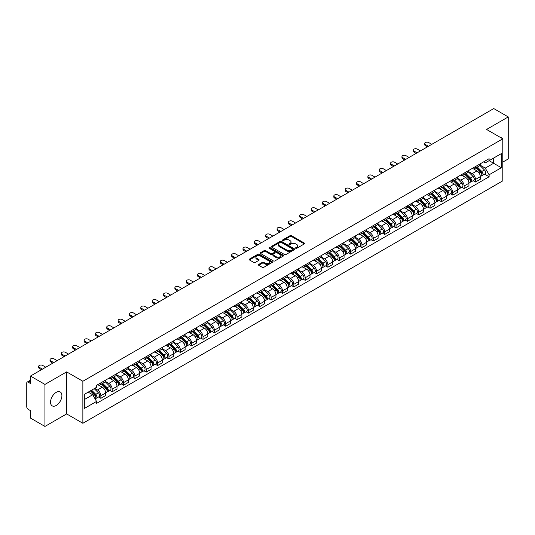 <?xml version="1.0" encoding="UTF-8"?>
<svg xmlns="http://www.w3.org/2000/svg" width="535" height="535" viewBox="0 0 535 535"><rect width="100%" height="100%" fill="white"/><g stroke="black" fill="none" stroke-linecap="round" stroke-linejoin="round"><path stroke-width="0.8" d="M295.761 248.287A0.709 0.408 0 0 0 296.758 248.287L304.348 243.906A1.01 0.582 0 0 0 304.642 243.492A1.01 0.582 0 0 0 304.348 243.084L291.488 235.661A1.01 0.582 0 0 0 290.064 235.661L282.473 240.041A0.709 0.408 0 0 0 283.47 240.616L284.453 240.048A3.23 1.866 0 0 1 289.027 240.048L290.097 240.67A3.23 1.866 0 0 1 291.047 241.987A3.23 1.866 0 0 1 290.097 243.311L289.114 243.873A0.709 0.408 0 0 0 290.117 244.455L291.1 243.886A3.23 1.866 0 0 1 295.668 243.886L296.738 244.502A3.23 1.866 0 0 1 297.687 245.826A3.23 1.866 0 0 1 296.738 247.143L295.761 247.712A0.709 0.408 0 0 0 295.761 248.287L295.761 247.712M56.222 405.463A8.025 4.634 120 0 0 61.471 398.394A8.025 4.634 120 0 0 60.241 391.961A8.025 4.634 120 0 0 56.222 392.356A8.025 4.634 120 0 0 50.979 399.431A8.025 4.634 120 0 0 52.209 405.864A8.025 4.634 120 0 0 56.222 405.463M501.837 138.271A8.025 4.634 120 0 0 500.981 137.495A8.025 4.634 120 0 0 499.891 137.141M258.699 264.444A1.01 0.582 0 0 0 258.405 264.858A1.01 0.582 0 0 0 258.699 265.273L262.31 267.353A1.01 0.582 0 0 0 263.735 267.353L272.168 262.484A1.01 0.582 0 0 0 272.462 262.076A1.01 0.582 0 0 0 272.168 261.662L259.308 254.239A1.01 0.582 0 0 0 257.877 254.239L249.45 259.107A1.01 0.582 0 0 0 249.156 259.515A1.01 0.582 0 0 0 249.45 259.93L253.804 262.444A1.01 0.582 0 0 0 255.235 262.444L258.846 260.364A1.01 0.582 0 0 0 259.141 259.95A1.01 0.582 0 0 0 258.846 259.535L256.68 258.291A2.702 1.558 0 0 1 255.89 257.188A2.702 1.558 0 0 1 257.562 255.743A2.702 1.558 0 0 1 260.505 256.084L268.971 260.973A2.702 1.558 0 0 1 269.76 262.076A2.702 1.558 0 0 1 268.095 263.514A2.702 1.558 0 0 1 265.146 263.18L263.735 262.364A1.01 0.582 0 0 0 262.31 262.364L258.699 264.444L258.699 265.273M82.865 381.261L66.634 371.892L44.947 384.418L30.462 376.052L493.765 108.565L508.25 116.931L486.562 129.45L502.793 138.819L82.865 381.261L82.865 423.285L502.793 180.837L502.793 138.819M284.526 254.526A1.01 0.582 0 0 0 285.951 254.526L294.384 249.658A1.01 0.582 0 0 0 294.678 249.25A1.01 0.582 0 0 0 294.384 248.835L281.524 241.412A1.01 0.582 0 0 0 280.093 241.412L271.666 246.281A1.01 0.582 0 0 0 271.372 246.688A1.01 0.582 0 0 0 271.666 247.103L284.526 254.526M269.486 248.441A0.709 0.408 0 0 1 270.202 248.541L270.202 247.698L283.276 255.248A1.01 0.582 0 0 1 283.57 255.663A1.01 0.582 0 0 1 283.276 256.071L274.843 260.94A1.01 0.582 0 0 1 273.418 260.94L260.558 253.516L260.558 252.694A1.01 0.582 0 0 0 260.264 253.102A1.01 0.582 0 0 0 260.558 253.516M260.558 252.694L264.163 250.607A1.01 0.582 0 0 1 265.594 250.607L270.81 253.617A1.01 0.582 0 0 0 272.235 253.617L274.629 252.239A1.01 0.582 0 0 0 274.93 251.824A1.01 0.582 0 0 0 274.629 251.41L269.199 248.28A0.709 0.408 0 0 1 270.202 247.698M44.947 384.418L44.947 426.435L30.462 418.069L30.462 410.633L28.208 409.335A2.06 1.19 -120 0 1 26.75 406.814L26.75 383.027A2.06 1.19 -120 0 1 27.178 382.084L30.462 380.191M502.793 162.098L508.25 158.948L508.25 116.931M44.947 426.435L66.634 413.909L82.865 423.285M30.462 376.052L30.462 383.488L28.208 382.191A2.06 1.19 -120 0 0 27.178 382.084M475.501 166.552A4.735 2.735 60 0 1 474.518 168.679L479.32 165.904A4.735 2.735 -120 0 0 480.303 163.777M468.68 171.648L472.151 173.654A4.735 2.735 60 0 1 475.501 179.452L480.303 176.677A4.735 2.735 -120 0 0 476.952 170.879L473.515 168.893M480.303 176.677L480.303 179.238L475.501 182.014L473.194 180.683M474.518 168.679A4.735 2.735 60 0 1 472.191 168.465M475.501 179.452L475.501 182.014M464.146 173.106A4.735 2.735 60 0 1 463.163 175.233L467.971 172.457A4.735 2.735 -120 0 0 468.948 170.331M461.845 187.237L464.146 188.567L468.948 185.799L468.948 183.231A4.735 2.735 -120 0 0 465.604 177.433L462.166 175.447M463.163 175.233A4.735 2.735 60 0 1 460.836 175.019M457.331 178.202L460.795 180.208A4.735 2.735 60 0 1 464.146 186.006L464.146 188.567M452.791 179.66A4.735 2.735 60 0 1 451.814 181.786L456.616 179.011A4.735 2.735 -120 0 0 457.599 176.891M450.49 193.797L452.791 195.121L457.599 192.353L457.599 189.785A4.735 2.735 -120 0 0 454.248 183.986L450.811 182.007M451.814 181.786A4.735 2.735 60 0 1 449.48 181.572M445.976 184.762L449.447 186.762A4.735 2.735 60 0 1 452.791 192.56L452.791 195.121M441.442 186.213A4.735 2.735 60 0 1 440.459 188.34L445.26 185.571A4.735 2.735 -120 0 0 446.243 183.445M439.135 200.351L441.442 201.682L446.243 198.906L446.243 196.345A4.735 2.735 -120 0 0 442.893 190.547L439.456 188.561M440.459 188.34A4.735 2.735 60 0 1 438.132 188.126M434.621 191.316L438.091 193.316A4.735 2.735 60 0 1 441.442 199.114L441.442 201.682M430.087 192.774A4.735 2.735 60 0 1 429.103 194.894L433.912 192.125A4.735 2.735 -120 0 0 434.888 189.999M427.786 206.905L430.087 208.235L434.888 205.46L434.888 202.899A4.735 2.735 -120 0 0 431.544 197.101L428.107 195.114M429.103 194.894A4.735 2.735 60 0 1 426.776 194.68M423.272 197.87L426.736 199.869A4.735 2.735 60 0 1 430.087 205.667L430.087 208.235M418.731 199.328A4.735 2.735 60 0 1 417.755 201.454L422.556 198.679A4.735 2.735 -120 0 0 423.533 196.552M416.431 213.458L418.731 214.789L423.539 212.014L423.539 209.452A4.735 2.735 -120 0 0 420.189 203.654L416.752 201.668M417.755 201.454A4.735 2.735 60 0 1 415.421 201.24M411.917 204.423L415.387 206.43A4.735 2.735 60 0 1 418.731 212.228L418.731 214.789M407.382 205.881A4.735 2.735 60 0 1 406.399 208.008L411.201 205.233A4.735 2.735 -120 0 0 412.184 203.106M405.075 220.012L407.382 221.343L412.184 218.568L412.184 216.006A4.735 2.735 -120 0 0 408.834 210.208L405.396 208.222M406.399 208.008A4.735 2.735 60 0 1 404.065 207.794M400.561 210.977L404.032 212.983A4.735 2.735 60 0 1 407.382 218.782L407.382 221.343M396.027 212.435A4.735 2.735 60 0 1 395.044 214.562L399.846 211.786A4.735 2.735 -120 0 0 400.829 209.66M393.72 226.566L396.027 227.897L400.829 225.128L400.829 222.56A4.735 2.735 -120 0 0 397.485 216.762L394.041 214.776M395.044 214.562A4.735 2.735 60 0 1 392.717 214.348M389.206 217.531L392.677 219.537A4.735 2.735 60 0 1 396.027 225.335L396.027 227.897M384.672 218.989A4.735 2.735 60 0 1 383.695 221.115L388.497 218.34A4.735 2.735 -120 0 0 389.473 216.22M382.371 233.126L384.672 234.45L389.473 231.682L389.473 229.114A4.735 2.735 -120 0 0 386.13 223.316L382.692 221.336M383.695 221.115A4.735 2.735 60 0 1 381.361 220.901M377.857 224.091L381.328 226.091A4.735 2.735 60 0 1 384.672 231.889L384.672 234.45M373.316 225.543A4.735 2.735 60 0 1 372.34 227.669L377.142 224.894A4.735 2.735 -120 0 0 378.125 222.774M371.016 239.68L373.316 241.011L378.125 238.236L378.125 235.674A4.735 2.735 -120 0 0 374.774 229.876L371.337 227.89M372.34 227.669A4.735 2.735 60 0 1 370.006 227.455M366.502 230.645L369.973 232.645A4.735 2.735 60 0 1 373.316 238.443L373.316 241.011M361.968 232.103A4.735 2.735 60 0 1 360.985 234.223L365.786 231.454A4.735 2.735 -120 0 0 366.769 229.328M359.66 246.234L361.968 247.565L366.769 244.789L366.769 242.228A4.735 2.735 -120 0 0 363.419 236.43L359.981 234.444M360.985 234.223A4.735 2.735 60 0 1 358.657 234.009M355.146 237.199L358.617 239.198A4.735 2.735 60 0 1 361.968 244.997L361.968 247.565M350.612 238.657A4.735 2.735 60 0 1 349.629 240.777L354.438 238.008A4.735 2.735 -120 0 0 355.414 235.881M348.312 252.787L350.612 254.118L355.414 251.343L355.414 248.782A4.735 2.735 -120 0 0 352.07 242.984L348.633 240.997M349.629 240.777A4.735 2.735 60 0 1 347.302 240.569M343.798 243.753L347.262 245.759A4.735 2.735 60 0 1 350.612 251.557L350.612 254.118M339.257 245.211A4.735 2.735 60 0 1 338.28 247.337L343.082 244.562A4.735 2.735 -120 0 0 344.065 242.435M336.956 259.341L339.257 260.672L344.065 257.897L344.065 255.335A4.735 2.735 -120 0 0 340.715 249.537L337.277 247.551M338.28 247.337A4.735 2.735 60 0 1 335.947 247.123M332.442 250.306L335.913 252.313A4.735 2.735 60 0 1 339.257 258.111L339.257 260.672M327.908 251.764A4.735 2.735 60 0 1 326.925 253.891L331.727 251.116A4.735 2.735 -120 0 0 332.71 248.989M325.601 265.895L327.908 267.226L332.71 264.45L332.71 261.889A4.735 2.735 -120 0 0 329.359 256.091L325.922 254.105M326.925 253.891A4.735 2.735 60 0 1 324.598 253.677M321.087 256.86L324.558 258.866A4.735 2.735 60 0 1 327.908 264.664L327.908 267.226M316.553 258.318A4.735 2.735 60 0 1 315.57 260.445L320.378 257.669A4.735 2.735 -120 0 0 321.354 255.543M314.252 272.455L316.553 273.78L321.354 271.011L321.354 268.443A4.735 2.735 -120 0 0 318.011 262.645L314.567 260.659M315.57 260.445A4.735 2.735 60 0 1 313.242 260.231M309.738 263.414L313.202 265.42A4.735 2.735 60 0 1 316.553 271.218L316.553 273.78M305.197 264.872A4.735 2.735 60 0 1 304.221 266.998L309.023 264.223A4.735 2.735 -120 0 0 309.999 262.103M302.897 279.009L305.197 280.333L310.006 277.565L310.006 275.003A4.735 2.735 -120 0 0 306.655 269.199L303.218 267.219M304.221 266.998A4.735 2.735 60 0 1 301.887 266.784M298.383 269.974L301.854 271.974A4.735 2.735 60 0 1 305.197 277.772L305.197 280.333M293.849 271.426A4.735 2.735 60 0 1 292.866 273.552L297.667 270.784A4.735 2.735 -120 0 0 298.65 268.657M291.542 285.563L293.849 286.894L298.65 284.118L298.65 281.557A4.735 2.735 -120 0 0 295.3 275.759L291.863 273.773M292.866 273.552A4.735 2.735 60 0 1 290.532 273.338M287.027 276.528L290.498 278.528A4.735 2.735 60 0 1 293.849 284.326L293.849 286.894M282.493 277.986A4.735 2.735 60 0 1 281.51 280.106L286.312 277.337A4.735 2.735 -120 0 0 287.295 275.211M280.186 292.117L282.493 293.447L287.295 290.672L287.295 288.111A4.735 2.735 -120 0 0 283.945 282.313L280.507 280.327M281.51 280.106A4.735 2.735 60 0 1 279.183 279.892M275.672 283.082L279.143 285.081A4.735 2.735 60 0 1 282.493 290.886L282.493 293.447M271.138 284.54A4.735 2.735 60 0 1 270.162 286.666L274.963 283.891A4.735 2.735 -120 0 0 275.94 281.764M268.837 298.67L271.138 300.001L275.94 297.226L275.94 294.665A4.735 2.735 -120 0 0 272.596 288.867L269.159 286.88M270.162 286.666A4.735 2.735 60 0 1 267.828 286.452M264.323 289.636L267.794 291.642A4.735 2.735 60 0 1 271.138 297.44L271.138 300.001M259.783 291.093A4.735 2.735 60 0 1 258.806 293.22L263.608 290.445A4.735 2.735 -120 0 0 264.591 288.318M257.482 305.224L259.783 306.555L264.591 303.78L264.591 301.218A4.735 2.735 -120 0 0 261.24 295.42L257.803 293.434M258.806 293.22A4.735 2.735 60 0 1 256.472 293.006M252.968 296.189L256.439 298.196A4.735 2.735 60 0 1 259.783 303.994L259.783 306.555M248.434 297.647A4.735 2.735 60 0 1 247.451 299.774L252.252 296.999A4.735 2.735 -120 0 0 253.236 294.872M246.127 311.778L248.434 313.109L253.236 310.34L253.236 307.772A4.735 2.735 -120 0 0 249.885 301.974L246.448 299.988M247.451 299.774A4.735 2.735 60 0 1 245.124 299.56M241.613 302.743L245.083 304.749A4.735 2.735 60 0 1 248.434 310.547L248.434 313.109M237.079 304.201A4.735 2.735 60 0 1 236.095 306.328L240.904 303.552A4.735 2.735 -120 0 0 241.88 301.432M234.778 318.338L237.079 319.662L241.88 316.894L241.88 314.333A4.735 2.735 -120 0 0 238.536 308.528L235.099 306.548M236.095 306.328A4.735 2.735 60 0 1 233.768 306.114M230.264 309.304L233.728 311.303A4.735 2.735 60 0 1 237.079 317.101L237.079 319.662M225.723 310.755A4.735 2.735 60 0 1 224.747 312.881L229.548 310.113A4.735 2.735 -120 0 0 230.531 307.986M223.423 324.892L225.723 326.223L230.531 323.448L230.531 320.886A4.735 2.735 -120 0 0 227.181 315.088L223.744 313.102M224.747 312.881A4.735 2.735 60 0 1 222.413 312.667M218.909 315.857L222.379 317.857A4.735 2.735 60 0 1 225.723 323.655L225.723 326.223M214.374 317.315A4.735 2.735 60 0 1 213.391 319.435L218.193 316.666A4.735 2.735 -120 0 0 219.176 314.54M212.067 331.446L214.374 332.777L219.176 330.001L219.176 327.44A4.735 2.735 -120 0 0 215.826 321.642L212.388 319.656M213.391 319.435A4.735 2.735 60 0 1 211.058 319.221M207.553 322.411L211.024 324.411A4.735 2.735 60 0 1 214.374 330.215L214.374 332.777M203.019 323.869A4.735 2.735 60 0 1 202.036 325.996L206.844 323.22A4.735 2.735 -120 0 0 207.821 321.094M200.719 338L203.019 339.33L207.821 336.555L207.821 333.994A4.735 2.735 -120 0 0 204.477 328.196L201.033 326.21M202.036 325.996A4.735 2.735 60 0 1 199.709 325.782M196.205 328.965L199.669 330.971A4.735 2.735 60 0 1 203.019 336.769L203.019 339.33M191.664 330.423A4.735 2.735 60 0 1 190.687 332.549L195.489 329.774A4.735 2.735 -120 0 0 196.465 327.647M189.363 344.553L191.664 345.884L196.465 343.109L196.465 340.548A4.735 2.735 -120 0 0 193.122 334.749L189.684 332.763M190.687 332.549A4.735 2.735 60 0 1 188.353 332.335M184.849 335.519L188.32 337.525A4.735 2.735 60 0 1 191.664 343.323L191.664 345.884M180.308 336.976A4.735 2.735 60 0 1 179.332 339.103L184.134 336.328A4.735 2.735 -120 0 0 185.117 334.201M178.008 351.107L180.315 352.438L185.117 349.669L185.117 347.101A4.735 2.735 -120 0 0 181.766 341.303L178.329 339.317M179.332 339.103A4.735 2.735 60 0 1 176.998 338.889M173.494 342.072L176.965 344.079A4.735 2.735 60 0 1 180.315 349.877L180.315 352.438M168.96 343.53A4.735 2.735 60 0 1 167.977 345.657L172.778 342.882A4.735 2.735 -120 0 0 173.761 340.762M166.652 357.668L168.96 358.992L173.761 356.223L173.761 353.655A4.735 2.735 -120 0 0 170.411 347.857L166.974 345.877M167.977 345.657A4.735 2.735 60 0 1 165.649 345.443M162.138 348.633L165.609 350.632A4.735 2.735 60 0 1 168.96 356.43L168.96 358.992M157.604 350.084A4.735 2.735 60 0 1 156.621 352.211L161.43 349.435A4.735 2.735 -120 0 0 162.406 347.315M155.304 364.221L157.604 365.552L162.406 362.777L162.406 360.215A4.735 2.735 -120 0 0 159.062 354.417L155.625 352.431M156.621 352.211A4.735 2.735 60 0 1 154.294 351.997M150.79 355.186L154.261 357.186A4.735 2.735 60 0 1 157.604 362.984L157.604 365.552M146.249 356.644A4.735 2.735 60 0 1 145.273 358.764L150.074 355.996A4.735 2.735 -120 0 0 151.057 353.869M143.948 370.775L146.249 372.106L151.057 369.331L151.057 366.769A4.735 2.735 -120 0 0 147.707 360.971L144.269 358.985M145.273 358.764A4.735 2.735 60 0 1 142.939 358.55M139.434 361.74L142.905 363.74A4.735 2.735 60 0 1 146.249 369.538L146.249 372.106M134.9 363.198A4.735 2.735 60 0 1 133.917 365.318L138.719 362.549A4.735 2.735 -120 0 0 139.702 360.423M132.593 377.329L134.9 378.66L139.702 375.884L139.702 373.323A4.735 2.735 -120 0 0 136.351 367.525L132.914 365.539M133.917 365.318A4.735 2.735 60 0 1 131.59 365.111M128.079 368.294L131.55 370.3A4.735 2.735 60 0 1 134.9 376.098L134.9 378.66M123.545 369.752A4.735 2.735 60 0 1 122.562 371.879L127.37 369.103A4.735 2.735 -120 0 0 128.346 366.977M121.244 383.883L123.545 385.213L128.346 382.438L128.346 379.877A4.735 2.735 -120 0 0 125.003 374.079L121.565 372.092M122.562 371.879A4.735 2.735 60 0 1 120.235 371.664M116.73 374.848L120.194 376.854A4.735 2.735 60 0 1 123.545 382.652L123.545 385.213M112.189 376.306A4.735 2.735 60 0 1 111.213 378.432L116.015 375.657A4.735 2.735 -120 0 0 116.998 373.53M109.889 390.436L112.189 391.767L116.998 388.998L116.998 386.43A4.735 2.735 -120 0 0 113.647 380.632L110.21 378.646M111.213 378.432A4.735 2.735 60 0 1 108.879 378.218M105.375 381.401L108.846 383.408A4.735 2.735 60 0 1 112.189 389.206L112.189 391.767M100.841 382.859A4.735 2.735 60 0 1 99.858 384.986L104.659 382.211A4.735 2.735 -120 0 0 105.642 380.084M98.534 396.997L100.841 398.321L105.642 395.552L105.642 392.984A4.735 2.735 -120 0 0 102.292 387.186L98.855 385.207M99.858 384.986A4.735 2.735 60 0 1 97.524 384.772M94.722 388.363L97.49 389.962A4.735 2.735 60 0 1 100.841 395.76L100.841 398.321M483.54 161.911L485.252 162.894L501.335 153.612L493.624 158.066L493.624 163.275L485.252 168.104L480.035 165.094M84.316 399.585L92.689 394.75L96.547 401.431L84.316 408.493L84.316 394.375L96.547 387.313L96.547 385.34L489.11 158.694L489.11 160.667L501.335 167.729L489.11 174.785L485.252 168.104M501.335 153.612L501.335 167.729M96.547 401.431L96.547 403.41L489.11 176.764L489.11 174.785M66.634 371.892L66.634 413.909M92.689 394.75L88.175 392.148M484.549 174.129L489.11 176.764M296.042 248.387L296.738 247.986A3.23 1.866 0 0 0 297.687 246.662L297.687 245.826M291.047 241.987L291.047 242.83A3.23 1.866 0 0 1 290.097 244.147L289.395 244.555M304.335 243.913L291.488 236.497A1.01 0.582 0 0 0 290.064 236.497L282.754 240.717M294.37 249.664L281.524 242.255A1.01 0.582 0 0 0 280.093 242.255L271.68 247.11L271.666 246.281M292.598 249.537A0.709 0.408 0 0 0 292.598 248.956L281.31 242.442A0.709 0.408 0 0 0 280.313 242.442L279.277 243.037A3.23 1.866 0 0 0 278.327 244.361A3.23 1.866 0 0 0 279.277 245.679L286.987 250.133A3.23 1.866 0 0 0 291.562 250.133L292.598 249.537L292.598 250.373A0.709 0.408 0 0 0 292.805 250.086L292.805 249.25M278.327 244.361L278.327 245.204A3.23 1.866 0 0 0 279.277 246.521L279.277 245.679M292.598 250.373L291.562 250.975A3.23 1.866 0 0 1 286.987 250.975L279.277 246.521M260.572 253.523L264.163 251.45L264.163 250.607M274.93 251.824L274.93 252.667A1.01 0.582 0 0 1 274.629 253.075L272.235 254.459A1.01 0.582 0 0 1 270.81 254.459L265.594 251.45A1.01 0.582 0 0 0 264.163 251.45M270.202 248.541L283.262 256.084M276.221 256.746A2.702 1.558 0 0 0 279.163 257.081A2.702 1.558 0 0 0 280.835 255.643A2.702 1.558 0 0 0 280.039 254.54L277.063 252.814A1.01 0.582 0 0 0 275.632 252.814L273.238 254.199A1.01 0.582 0 0 0 272.944 254.607A1.01 0.582 0 0 0 273.238 255.021L276.221 256.746L276.221 257.582A2.702 1.558 0 0 0 279.163 257.923A2.702 1.558 0 0 0 280.835 256.479L280.835 255.643M272.944 254.607L272.944 255.449A1.01 0.582 0 0 0 273.238 255.864L273.238 255.021M276.221 257.582L273.238 255.864M269.76 262.076L269.76 262.912A2.702 1.558 0 0 1 268.095 264.357A2.702 1.558 0 0 1 265.146 264.016L263.735 263.207A1.01 0.582 0 0 0 262.31 263.207L258.713 265.28M255.89 257.188L255.89 258.03A2.702 1.558 0 0 0 256.68 259.127L256.68 258.291M258.846 259.535L258.846 260.364L256.68 259.127M272.154 262.498L259.308 255.081A1.01 0.582 0 0 0 257.877 255.081L249.464 259.936M476.11 167.756L480.584 172.17A2.575 1.485 60 0 1 481.259 176.028L480.303 176.583M477.006 168.639L478.899 169.735M431.798 144.343L428.702 142.557A2.367 1.364 -0 0 0 426.121 142.263A2.367 1.364 -0 0 0 424.663 143.527A2.367 1.364 -0 0 0 425.358 144.49L428.448 146.276M476.605 167.468L481.507 172.303A1.237 0.716 60 0 1 481.828 174.156A1.237 0.716 60 0 1 481.721 174.203M477.347 167.04L481.821 171.454A2.575 1.485 60 0 1 482.496 175.313A2.575 1.485 60 0 1 481.721 175.4M479.848 165.415L484.442 169.943A2.575 1.485 60 0 1 485.118 173.801L482.496 175.313M427.505 146.824L425.358 145.587A2.367 1.364 180 0 1 424.663 144.617L424.663 143.527M464.755 174.31L469.228 178.723A2.575 1.485 60 0 1 469.911 182.582L468.948 183.137M465.651 175.192L467.543 176.289M420.443 150.897L417.347 149.111A2.367 1.364 -0 0 0 414.772 148.817A2.367 1.364 -0 0 0 413.308 150.081A2.367 1.364 -0 0 0 414.003 151.044L417.093 152.829M465.256 174.029L470.151 178.857A1.237 0.716 60 0 1 470.479 180.71A1.237 0.716 60 0 1 470.365 180.756M465.992 173.601L470.466 178.008A2.575 1.485 60 0 1 471.148 181.867A2.575 1.485 60 0 1 470.372 181.953M468.499 171.969L473.087 176.496A2.575 1.485 60 0 1 473.769 180.355L471.148 181.867M416.15 153.378L414.003 152.141A2.367 1.364 180 0 1 413.308 151.171L413.308 150.081M453.406 180.87L457.88 185.277A2.575 1.485 60 0 1 458.555 189.136L457.592 189.691M454.295 181.746L456.194 182.843M409.088 157.457L405.998 155.672A2.367 1.364 -0 0 0 403.417 155.371A2.367 1.364 -0 0 0 401.959 156.635A2.367 1.364 -0 0 0 402.648 157.604L405.744 159.39M453.901 180.583L458.796 185.411A1.237 0.716 60 0 1 459.124 187.263A1.237 0.716 60 0 1 459.01 187.31M454.643 180.155L459.117 184.568A2.575 1.485 60 0 1 459.792 188.42A2.575 1.485 60 0 1 459.017 188.507M457.144 178.523L461.732 183.05A2.575 1.485 60 0 1 462.414 186.909L459.792 188.42M404.794 159.932L402.648 158.694A2.367 1.364 180 0 1 401.959 157.725L401.959 156.635M442.05 187.424L446.524 191.838A2.575 1.485 60 0 1 447.2 195.69L446.243 196.245M442.94 188.3L444.839 189.397M397.739 164.011L394.643 162.225A2.367 1.364 -0 0 0 392.061 161.924A2.367 1.364 -0 0 0 390.603 163.188A2.367 1.364 -0 0 0 391.292 164.158L394.389 165.944M442.545 187.136L447.447 191.965A1.237 0.716 60 0 1 447.768 193.817A1.237 0.716 60 0 1 447.655 193.864M443.288 186.708L447.762 191.122A2.575 1.485 60 0 1 448.437 194.981A2.575 1.485 60 0 1 447.661 195.061M445.789 185.083L450.383 189.611A2.575 1.485 60 0 1 451.058 193.463L448.437 194.981M393.439 166.485L391.292 165.248A2.367 1.364 180 0 1 390.603 164.285L390.603 163.188M430.695 193.978L435.169 198.391A2.575 1.485 60 0 1 435.851 202.25L434.888 202.798M431.591 194.86L433.484 195.95M386.384 170.565L383.287 168.779A2.367 1.364 -0 0 0 380.713 168.485A2.367 1.364 -0 0 0 379.248 169.742A2.367 1.364 -0 0 0 379.944 170.712L383.033 172.497M431.197 193.69L436.092 198.525A1.237 0.716 60 0 1 436.42 200.378A1.237 0.716 60 0 1 436.306 200.418M431.932 193.262L436.406 197.676A2.575 1.485 60 0 1 437.088 201.535A2.575 1.485 60 0 1 436.306 201.615M434.44 191.637L439.028 196.164A2.575 1.485 60 0 1 439.703 200.023L437.088 201.535M382.09 173.046L379.944 171.802A2.367 1.364 180 0 1 379.248 170.839L379.248 169.742M419.346 200.531L423.814 204.945A2.575 1.485 60 0 1 424.496 208.804L423.533 209.359M420.236 201.414L422.135 202.504M375.028 177.118L371.939 175.333A2.367 1.364 -0 0 0 369.357 175.039A2.367 1.364 -0 0 0 367.893 176.303A2.367 1.364 -0 0 0 368.588 177.266L371.685 179.051M419.841 200.244L424.736 205.079A1.237 0.716 60 0 1 425.064 206.931A1.237 0.716 60 0 1 424.951 206.971M420.584 199.816L425.051 204.23A2.575 1.485 60 0 1 425.733 208.088A2.575 1.485 60 0 1 424.957 208.168M423.085 198.191L427.672 202.718A2.575 1.485 60 0 1 428.354 206.577L425.733 208.088M370.735 179.599L368.588 178.356A2.367 1.364 180 0 1 367.893 177.393L367.893 176.303M407.991 207.085L412.465 211.499A2.575 1.485 60 0 1 413.14 215.358L412.184 215.913M408.88 207.968L410.78 209.065M363.673 183.672L360.583 181.887A2.367 1.364 -0 0 0 358.002 181.592A2.367 1.364 -0 0 0 356.544 182.856A2.367 1.364 -0 0 0 357.233 183.819L360.329 185.605M408.486 206.798L413.381 211.633A1.237 0.716 60 0 1 413.709 213.485A1.237 0.716 60 0 1 413.595 213.532M409.228 206.37L413.702 210.783A2.575 1.485 60 0 1 414.378 214.642A2.575 1.485 60 0 1 413.602 214.722M411.729 204.745L416.324 209.272A2.575 1.485 60 0 1 416.999 213.131L414.378 214.642M359.38 186.153L357.233 184.916A2.367 1.364 180 0 1 356.544 183.946L356.544 182.856M396.636 213.639L401.11 218.053A2.575 1.485 60 0 1 401.792 221.911L400.829 222.466M397.532 214.522L399.424 215.618M352.324 190.226L349.228 188.44A2.367 1.364 -0 0 0 346.653 188.146A2.367 1.364 -0 0 0 345.189 189.41A2.367 1.364 -0 0 0 345.884 190.373L348.974 192.159M397.13 213.358L402.032 218.186A1.237 0.716 60 0 1 402.353 220.039A1.237 0.716 60 0 1 402.246 220.086M397.873 212.93L402.347 217.337A2.575 1.485 60 0 1 403.029 221.196A2.575 1.485 60 0 1 402.246 221.283M400.374 211.298L404.968 215.826A2.575 1.485 60 0 1 405.644 219.684L403.029 221.196M348.031 192.707L345.884 191.47A2.367 1.364 180 0 1 345.189 190.5L345.189 189.41M385.287 220.199L389.754 224.606A2.575 1.485 60 0 1 390.436 228.465L389.473 229.02M386.176 221.075L388.069 222.172M340.969 196.786L337.879 195.001A2.367 1.364 -0 0 0 335.298 194.7A2.367 1.364 -0 0 0 333.833 195.964A2.367 1.364 -0 0 0 334.529 196.934L337.618 198.719M385.782 219.912L390.677 224.74A1.237 0.716 60 0 1 391.005 226.593A1.237 0.716 60 0 1 390.891 226.639M386.524 219.484L390.991 223.897A2.575 1.485 60 0 1 391.673 227.749A2.575 1.485 60 0 1 390.898 227.836M389.025 217.852L393.613 222.379A2.575 1.485 60 0 1 394.295 226.238L391.673 227.749M336.675 199.261L334.529 198.024A2.367 1.364 180 0 1 333.833 197.054L333.833 195.964M373.932 226.753L378.406 231.167A2.575 1.485 60 0 1 379.081 235.019L378.125 235.574M374.821 227.629L376.72 228.726M329.613 203.34L326.524 201.555A2.367 1.364 -0 0 0 323.942 201.254A2.367 1.364 -0 0 0 322.485 202.518A2.367 1.364 -0 0 0 323.173 203.487L326.27 205.273M374.426 226.465L379.322 231.294A1.237 0.716 60 0 1 379.649 233.146A1.237 0.716 60 0 1 379.536 233.193M375.169 226.037L379.643 230.451A2.575 1.485 60 0 1 380.318 234.31A2.575 1.485 60 0 1 379.542 234.39M377.67 224.406L382.257 228.94A2.575 1.485 60 0 1 382.94 232.792L380.318 234.31M325.32 205.814L323.173 204.577A2.367 1.364 180 0 1 322.485 203.614L322.485 202.518M362.576 233.307L367.05 237.721A2.575 1.485 60 0 1 367.726 241.579L366.769 242.128M363.472 234.183L365.365 235.28M318.265 209.894L315.168 208.108A2.367 1.364 -0 0 0 312.587 207.814A2.367 1.364 -0 0 0 311.129 209.071A2.367 1.364 -0 0 0 311.825 210.041L314.914 211.827M363.071 233.019L367.973 237.854A1.237 0.716 60 0 1 368.294 239.7A1.237 0.716 60 0 1 368.187 239.747M363.813 232.591L368.287 237.005A2.575 1.485 60 0 1 368.963 240.864A2.575 1.485 60 0 1 368.187 240.944M366.314 230.966L370.909 235.494A2.575 1.485 60 0 1 371.584 239.352L368.963 240.864M313.971 212.375L311.825 211.131A2.367 1.364 180 0 1 311.129 210.168L311.129 209.071M351.221 239.861L355.695 244.274A2.575 1.485 60 0 1 356.377 248.133L355.414 248.688M352.117 240.743L354.01 241.833M306.909 216.448L303.813 214.662A2.367 1.364 -0 0 0 301.238 214.368A2.367 1.364 -0 0 0 299.774 215.632A2.367 1.364 -0 0 0 300.469 216.595L303.559 218.38M351.722 239.573L356.618 244.408A1.237 0.716 60 0 1 356.945 246.26A1.237 0.716 60 0 1 356.832 246.301M352.458 239.145L356.932 243.559A2.575 1.485 60 0 1 357.614 247.417A2.575 1.485 60 0 1 356.838 247.498M354.966 237.52L359.553 242.047A2.575 1.485 60 0 1 360.236 245.906L357.614 247.417M302.616 218.929L300.469 217.685A2.367 1.364 180 0 1 299.774 216.722L299.774 215.632M339.872 246.414L344.346 250.828A2.575 1.485 60 0 1 345.021 254.687L344.058 255.242M340.762 247.297L342.661 248.387M295.554 223.001L292.464 221.216A2.367 1.364 -0 0 0 289.883 220.922A2.367 1.364 -0 0 0 288.418 222.185A2.367 1.364 -0 0 0 289.114 223.148L292.21 224.934M340.367 246.127L345.262 250.962A1.237 0.716 60 0 1 345.59 252.814A1.237 0.716 60 0 1 345.476 252.854M341.109 245.699L345.583 250.112A2.575 1.485 60 0 1 346.259 253.971A2.575 1.485 60 0 1 345.483 254.051M343.61 244.074L348.198 248.601A2.575 1.485 60 0 1 348.88 252.46L346.259 253.971M291.261 225.482L289.114 224.245A2.367 1.364 180 0 1 288.418 223.276L288.418 222.185M328.517 252.968L332.991 257.382A2.575 1.485 60 0 1 333.666 261.24L332.71 261.796M329.406 253.851L331.305 254.948M284.205 229.555L281.109 227.77A2.367 1.364 -0 0 0 278.528 227.475A2.367 1.364 -0 0 0 277.07 228.739A2.367 1.364 -0 0 0 277.759 229.702L280.855 231.488M329.012 252.687L333.914 257.516A1.237 0.716 60 0 1 334.235 259.368A1.237 0.716 60 0 1 334.121 259.415M329.754 252.259L334.228 256.666A2.575 1.485 60 0 1 334.903 260.525A2.575 1.485 60 0 1 334.128 260.612M332.255 250.627L336.849 255.155A2.575 1.485 60 0 1 337.525 259.014L334.903 260.525M279.905 232.036L277.759 230.799A2.367 1.364 180 0 1 277.07 229.829L277.07 228.739M317.161 259.528L321.635 263.936A2.575 1.485 60 0 1 322.317 267.794L321.354 268.349M318.058 260.405L319.95 261.501M272.85 236.116L269.754 234.33A2.367 1.364 -0 0 0 267.179 234.029A2.367 1.364 -0 0 0 265.714 235.293A2.367 1.364 -0 0 0 266.41 236.263L269.5 238.048M317.656 259.241L322.558 264.069A1.237 0.716 60 0 1 322.886 265.922A1.237 0.716 60 0 1 322.772 265.969M318.399 258.813L322.873 263.227A2.575 1.485 60 0 1 323.555 267.079A2.575 1.485 60 0 1 322.772 267.166M320.906 257.181L325.494 261.709A2.575 1.485 60 0 1 326.169 265.567L323.555 267.079M268.557 238.59L266.41 237.353A2.367 1.364 180 0 1 265.714 236.383L265.714 235.293M305.813 266.082L310.28 270.496A2.575 1.485 60 0 1 310.962 274.348L309.999 274.903M306.702 266.958L308.595 268.055M261.495 242.669L258.405 240.884A2.367 1.364 -0 0 0 255.824 240.583A2.367 1.364 -0 0 0 254.359 241.847A2.367 1.364 -0 0 0 255.055 242.816L258.151 244.602M306.308 265.795L311.203 270.623A1.237 0.716 60 0 1 311.53 272.475A1.237 0.716 60 0 1 311.417 272.522M307.05 265.367L311.517 269.78A2.575 1.485 60 0 1 312.199 273.639A2.575 1.485 60 0 1 311.423 273.719M309.551 263.735L314.139 268.269A2.575 1.485 60 0 1 314.821 272.121L312.199 273.639M257.201 245.144L255.055 243.906A2.367 1.364 180 0 1 254.359 242.943L254.359 241.847M294.457 272.636L298.931 277.05A2.575 1.485 60 0 1 299.607 280.908L298.65 281.457M295.347 273.512L297.246 274.609M250.139 249.223L247.05 247.437A2.367 1.364 -0 0 0 244.468 247.143A2.367 1.364 -0 0 0 243.01 248.4A2.367 1.364 -0 0 0 243.699 249.37L246.796 251.156M294.952 272.348L299.847 277.183A1.237 0.716 60 0 1 300.175 279.029A1.237 0.716 60 0 1 300.061 279.076M295.695 271.92L300.168 276.334A2.575 1.485 60 0 1 300.844 280.193A2.575 1.485 60 0 1 300.068 280.273M298.196 270.295L302.783 274.823A2.575 1.485 60 0 1 303.465 278.681L300.844 280.193M245.846 251.704L243.699 250.46A2.367 1.364 180 0 1 243.01 249.497L243.01 248.4M283.102 279.19L287.576 283.603A2.575 1.485 60 0 1 288.258 287.462L287.295 288.017M283.998 280.072L285.891 281.163M238.791 255.777L235.694 253.991A2.367 1.364 -0 0 0 233.113 253.697A2.367 1.364 -0 0 0 231.655 254.961A2.367 1.364 -0 0 0 232.35 255.924L235.44 257.709M283.597 278.902L288.499 283.737A1.237 0.716 60 0 1 288.82 285.59A1.237 0.716 60 0 1 288.713 285.63M284.339 278.474L288.813 282.888A2.575 1.485 60 0 1 289.495 286.747A2.575 1.485 60 0 1 288.713 286.827M286.84 276.849L291.435 281.377A2.575 1.485 60 0 1 292.11 285.235L289.495 286.747M234.497 258.258L232.35 257.014A2.367 1.364 180 0 1 231.655 256.051L231.655 254.961M271.747 285.743L276.221 290.157A2.575 1.485 60 0 1 276.903 294.016L275.94 294.571M272.643 286.626L274.535 287.716M227.435 262.331L224.346 260.545A2.367 1.364 -0 0 0 221.764 260.251A2.367 1.364 -0 0 0 220.3 261.515A2.367 1.364 -0 0 0 220.995 262.478L224.085 264.263M272.248 285.456L277.143 290.291A1.237 0.716 60 0 1 277.471 292.143A1.237 0.716 60 0 1 277.357 292.184M272.99 285.028L277.458 289.442A2.575 1.485 60 0 1 278.14 293.3A2.575 1.485 60 0 1 277.364 293.381M275.492 283.403L280.079 287.93A2.575 1.485 60 0 1 280.761 291.789L278.14 293.3M223.142 264.812L220.995 263.574A2.367 1.364 180 0 1 220.3 262.605L220.3 261.515M260.398 292.297L264.872 296.711A2.575 1.485 60 0 1 265.547 300.57L264.591 301.125M261.287 293.18L263.187 294.277M216.08 268.884L212.99 267.099A2.367 1.364 -0 0 0 210.409 266.804A2.367 1.364 -0 0 0 208.951 268.068A2.367 1.364 -0 0 0 209.64 269.031L212.736 270.817M260.893 292.016L265.788 296.845A1.237 0.716 60 0 1 266.116 298.697A1.237 0.716 60 0 1 266.002 298.744M261.635 291.588L266.109 295.995A2.575 1.485 60 0 1 266.784 299.854A2.575 1.485 60 0 1 266.009 299.941M264.136 289.957L268.724 294.484A2.575 1.485 60 0 1 269.406 298.343L266.784 299.854M211.786 271.365L209.64 270.128A2.367 1.364 180 0 1 208.951 269.159L208.951 268.068M249.042 298.851L253.516 303.265A2.575 1.485 60 0 1 254.192 307.123L253.236 307.678M249.932 299.734L251.831 300.83M204.731 275.438L201.635 273.652A2.367 1.364 -0 0 0 199.053 273.358A2.367 1.364 -0 0 0 197.596 274.622A2.367 1.364 -0 0 0 198.291 275.592L201.381 277.377M249.537 298.57L254.439 303.399A1.237 0.716 60 0 1 254.76 305.251A1.237 0.716 60 0 1 254.653 305.298M250.28 298.142L254.754 302.549A2.575 1.485 60 0 1 255.429 306.408A2.575 1.485 60 0 1 254.653 306.495M252.781 296.51L257.375 301.038A2.575 1.485 60 0 1 258.051 304.897L255.429 306.408M200.438 277.919L198.291 276.682A2.367 1.364 180 0 1 197.596 275.712L197.596 274.622M237.687 305.411L242.161 309.818A2.575 1.485 60 0 1 242.843 313.677L241.88 314.232M238.583 306.287L240.476 307.384M193.376 281.998L190.279 280.213A2.367 1.364 -0 0 0 187.705 279.912A2.367 1.364 -0 0 0 186.24 281.176A2.367 1.364 -0 0 0 186.936 282.146L190.025 283.931M238.189 305.124L243.084 309.952A1.237 0.716 60 0 1 243.412 311.805A1.237 0.716 60 0 1 243.298 311.851M238.924 304.696L243.398 309.11A2.575 1.485 60 0 1 244.08 312.968A2.575 1.485 60 0 1 243.298 313.049M241.432 303.064L246.02 307.592A2.575 1.485 60 0 1 246.695 311.45L244.08 312.968M189.082 284.473L186.936 283.236A2.367 1.364 180 0 1 186.24 282.273L186.24 281.176M226.338 311.965L230.806 316.379A2.575 1.485 60 0 1 231.488 320.231L230.525 320.786M227.228 312.841L229.127 313.938M182.02 288.552L178.931 286.767A2.367 1.364 -0 0 0 176.349 286.472A2.367 1.364 -0 0 0 174.885 287.73A2.367 1.364 -0 0 0 175.58 288.699L178.677 290.485M226.833 311.678L231.729 316.513A1.237 0.716 60 0 1 232.056 318.358A1.237 0.716 60 0 1 231.943 318.405M227.576 311.25L232.043 315.663A2.575 1.485 60 0 1 232.725 319.522A2.575 1.485 60 0 1 231.949 319.602M230.077 309.625L234.664 314.152A2.575 1.485 60 0 1 235.346 318.004L232.725 319.522M177.727 291.033L175.58 289.789A2.367 1.364 180 0 1 174.885 288.826L174.885 287.73M214.983 318.519L219.457 322.933A2.575 1.485 60 0 1 220.132 326.791L219.176 327.346M215.873 319.402L217.772 320.492M170.672 295.106L167.575 293.32A2.367 1.364 -0 0 0 164.994 293.026A2.367 1.364 -0 0 0 163.536 294.283A2.367 1.364 -0 0 0 164.225 295.253L167.321 297.039M215.478 318.231L220.38 323.066A1.237 0.716 60 0 1 220.701 324.919A1.237 0.716 60 0 1 220.587 324.959M216.22 317.803L220.694 322.217A2.575 1.485 60 0 1 221.37 326.076A2.575 1.485 60 0 1 220.594 326.156M218.721 316.178L223.316 320.706A2.575 1.485 60 0 1 223.991 324.564L221.37 326.076M166.372 297.587L164.225 296.343A2.367 1.364 180 0 1 163.536 295.38L163.536 294.283M203.628 325.073L208.102 329.486A2.575 1.485 60 0 1 208.784 333.345L207.821 333.9M204.524 325.955L206.416 327.046M159.316 301.66L156.22 299.874A2.367 1.364 -0 0 0 153.645 299.58A2.367 1.364 -0 0 0 152.181 300.844A2.367 1.364 -0 0 0 152.876 301.807L155.966 303.592M204.123 324.785L209.024 329.62A1.237 0.716 60 0 1 209.352 331.473A1.237 0.716 60 0 1 209.238 331.513M204.865 324.357L209.339 328.771A2.575 1.485 60 0 1 210.021 332.63A2.575 1.485 60 0 1 209.238 332.71M207.373 322.732L211.96 327.26A2.575 1.485 60 0 1 212.636 331.118L210.021 332.63M155.023 304.141L152.876 302.904A2.367 1.364 180 0 1 152.181 301.934L152.181 300.844M192.279 331.626L196.746 336.04A2.575 1.485 60 0 1 197.428 339.899L196.465 340.454M193.168 332.509L195.061 333.606M147.961 308.213L144.871 306.428A2.367 1.364 -0 0 0 142.29 306.134A2.367 1.364 -0 0 0 140.825 307.398A2.367 1.364 -0 0 0 141.521 308.361L144.611 310.146M192.774 331.339L197.669 336.174A1.237 0.716 60 0 1 197.997 338.026A1.237 0.716 60 0 1 197.883 338.073M193.516 330.911L197.983 335.325A2.575 1.485 60 0 1 198.666 339.183A2.575 1.485 60 0 1 197.89 339.27M196.017 329.286L200.605 333.813A2.575 1.485 60 0 1 201.287 337.672L198.666 339.183M143.668 310.695L141.521 309.457A2.367 1.364 180 0 1 140.825 308.488L140.825 307.398M180.924 338.18L185.398 342.594A2.575 1.485 60 0 1 186.073 346.453L185.117 347.008M181.813 339.063L183.712 340.16M136.606 314.767L133.516 312.982A2.367 1.364 -0 0 0 130.935 312.687A2.367 1.364 -0 0 0 129.477 313.951A2.367 1.364 -0 0 0 130.165 314.914L133.262 316.7M181.418 337.899L186.314 342.728A1.237 0.716 60 0 1 186.641 344.58A1.237 0.716 60 0 1 186.528 344.627M182.161 337.471L186.635 341.878A2.575 1.485 60 0 1 187.31 345.737A2.575 1.485 60 0 1 186.534 345.824M184.662 335.84L189.25 340.367A2.575 1.485 60 0 1 189.932 344.226L187.31 345.737M132.312 317.248L130.165 316.011A2.367 1.364 180 0 1 129.477 315.041L129.477 313.951M169.568 344.741L174.042 349.148A2.575 1.485 60 0 1 174.718 353.006L173.761 353.561M170.464 345.617L172.357 346.713M125.257 321.328L122.161 319.542A2.367 1.364 -0 0 0 119.579 319.241A2.367 1.364 -0 0 0 118.121 320.505A2.367 1.364 -0 0 0 118.817 321.475L121.906 323.26M170.063 344.453L174.965 349.281A1.237 0.716 60 0 1 175.286 351.134A1.237 0.716 60 0 1 175.179 351.181M170.805 344.025L175.279 348.439A2.575 1.485 60 0 1 175.955 352.291A2.575 1.485 60 0 1 175.179 352.378M173.307 342.393L177.901 346.921A2.575 1.485 60 0 1 178.576 350.779L175.955 352.291M120.963 323.802L118.817 322.565A2.367 1.364 180 0 1 118.121 321.595L118.121 320.505M158.213 351.294L162.687 355.708A2.575 1.485 60 0 1 163.369 359.56L162.406 360.115M159.109 352.17L161.002 353.267M113.901 327.881L110.812 326.096A2.367 1.364 -0 0 0 108.23 325.795A2.367 1.364 -0 0 0 106.766 327.059A2.367 1.364 -0 0 0 107.461 328.029L110.551 329.814M158.714 351.007L163.61 355.835A1.237 0.716 60 0 1 163.937 357.688A1.237 0.716 60 0 1 163.824 357.734M159.45 350.579L163.924 354.993A2.575 1.485 60 0 1 164.606 358.851A2.575 1.485 60 0 1 163.83 358.931M161.958 348.947L166.545 353.481A2.575 1.485 60 0 1 167.228 357.333L164.606 358.851M109.608 330.356L107.461 329.119A2.367 1.364 180 0 1 106.766 328.156L106.766 327.059M146.864 357.848L151.338 362.262A2.575 1.485 60 0 1 152.014 366.121L151.057 366.669M147.754 358.731L149.653 359.821M102.546 334.435L99.456 332.65A2.367 1.364 -0 0 0 96.875 332.355A2.367 1.364 -0 0 0 95.417 333.613A2.367 1.364 -0 0 0 96.106 334.582L99.202 336.368M147.359 357.561L152.254 362.396A1.237 0.716 60 0 1 152.582 364.248A1.237 0.716 60 0 1 152.468 364.288M148.101 357.133L152.575 361.546A2.575 1.485 60 0 1 153.251 365.405A2.575 1.485 60 0 1 152.475 365.485M150.602 355.507L155.19 360.035A2.575 1.485 60 0 1 155.872 363.894L153.251 365.405M98.253 336.916L96.106 335.672A2.367 1.364 180 0 1 95.417 334.709L95.417 333.613M135.509 364.402L139.983 368.816A2.575 1.485 60 0 1 140.658 372.674L139.702 373.229M136.398 365.285L138.297 366.375M91.197 340.989L88.101 339.203A2.367 1.364 -0 0 0 85.52 338.909A2.367 1.364 -0 0 0 84.062 340.173A2.367 1.364 -0 0 0 84.757 341.136L87.847 342.922M136.004 364.114L140.906 368.949A1.237 0.716 60 0 1 141.227 370.802A1.237 0.716 60 0 1 141.12 370.842M136.746 363.686L141.22 368.1A2.575 1.485 60 0 1 141.895 371.959A2.575 1.485 60 0 1 141.12 372.039M139.247 362.061L143.841 366.589A2.575 1.485 60 0 1 144.517 370.447L141.895 371.959M86.904 343.47L84.757 342.226A2.367 1.364 180 0 1 84.062 341.263L84.062 340.173M124.153 370.956L128.627 375.369A2.575 1.485 60 0 1 129.31 379.228L128.346 379.783M125.05 371.838L126.942 372.935M79.842 347.543L76.746 345.757A2.367 1.364 -0 0 0 74.171 345.463A2.367 1.364 -0 0 0 72.706 346.727A2.367 1.364 -0 0 0 73.402 347.69L76.492 349.475M124.655 370.668L129.55 375.503A1.237 0.716 60 0 1 129.878 377.356A1.237 0.716 60 0 1 129.764 377.402M125.391 370.24L129.865 374.654A2.575 1.485 60 0 1 130.547 378.512A2.575 1.485 60 0 1 129.764 378.593M127.898 368.615L132.486 373.142A2.575 1.485 60 0 1 133.161 377.001L130.547 378.512M75.549 350.024L73.402 348.787A2.367 1.364 180 0 1 72.706 347.817L72.706 346.727M112.805 377.509L117.272 381.923A2.575 1.485 60 0 1 117.954 385.782L116.991 386.337M113.694 378.392L115.593 379.489M68.487 354.096L65.397 352.311A2.367 1.364 -0 0 0 62.816 352.017A2.367 1.364 -0 0 0 61.351 353.281A2.367 1.364 -0 0 0 62.047 354.244L65.143 356.029M113.3 377.228L118.195 382.057A1.237 0.716 60 0 1 118.523 383.909A1.237 0.716 60 0 1 118.409 383.956M114.042 376.8L118.509 381.208A2.575 1.485 60 0 1 119.191 385.066A2.575 1.485 60 0 1 118.416 385.153M116.543 375.169L121.131 379.696A2.575 1.485 60 0 1 121.813 383.555L119.191 385.066M64.193 356.577L62.047 355.34A2.367 1.364 180 0 1 61.351 354.371L61.351 353.281M101.449 384.07L105.923 388.477A2.575 1.485 60 0 1 106.599 392.336L105.642 392.891M102.339 384.946L104.238 386.043M57.131 360.657L54.042 358.871A2.367 1.364 -0 0 0 51.46 358.57A2.367 1.364 -0 0 0 50.002 359.834A2.367 1.364 -0 0 0 50.691 360.804L53.788 362.59M101.944 383.782L106.846 388.611A1.237 0.716 60 0 1 107.167 390.463A1.237 0.716 60 0 1 107.053 390.51M102.687 383.354L107.16 387.768A2.575 1.485 60 0 1 107.836 391.62A2.575 1.485 60 0 1 107.06 391.707M105.188 381.722L109.782 386.25A2.575 1.485 60 0 1 110.457 390.109L107.836 391.62M52.838 363.131L50.691 361.894A2.367 1.364 180 0 1 50.002 360.924L50.002 359.834M90.361 390.884L94.568 395.037A2.575 1.485 60 0 1 95.25 398.889L95.123 398.963M90.99 391.5L92.883 392.596M45.783 367.211L42.686 365.425A2.367 1.364 -0 0 0 40.112 365.124A2.367 1.364 -0 0 0 38.647 366.388A2.367 1.364 -0 0 0 39.343 367.358L42.432 369.143M90.856 390.597L95.491 395.164A1.237 0.716 60 0 1 95.819 397.017A1.237 0.716 60 0 1 95.705 397.064M91.599 390.169L95.805 394.322A2.575 1.485 60 0 1 96.487 398.18A2.575 1.485 60 0 1 95.705 398.261M94.22 388.657L98.427 392.81A2.575 1.485 60 0 1 99.102 396.662L96.487 398.18M41.489 369.685L39.343 368.448A2.367 1.364 180 0 1 38.647 367.485L38.647 366.388M112.189 389.206L116.998 386.43M123.545 382.652L128.346 379.877M134.9 376.098L139.702 373.323M146.249 369.538L151.057 366.769M157.604 362.984L162.406 360.215M168.96 356.43L173.761 353.655M180.315 349.877L185.117 347.101M191.664 343.323L196.465 340.548M203.019 336.769L207.821 333.994M214.374 330.215L219.176 327.44M225.723 323.655L230.531 320.886M237.079 317.101L241.88 314.333M248.434 310.547L253.236 307.772M259.783 303.994L264.591 301.218M271.138 297.44L275.94 294.665M282.493 290.886L287.295 288.111M293.849 284.326L298.65 281.557M305.197 277.772L310.006 275.003M316.553 271.218L321.354 268.443M327.908 264.664L332.71 261.889M339.257 258.111L344.065 255.335M350.612 251.557L355.414 248.782M361.968 244.997L366.769 242.228M373.316 238.443L378.125 235.674M384.672 231.889L389.473 229.114M396.027 225.335L400.829 222.56M407.382 218.782L412.184 216.006M418.731 212.228L423.539 209.452M430.087 205.667L434.888 202.899M441.442 199.114L446.243 196.345M452.791 192.56L457.599 189.785M464.146 186.006L468.948 183.231M100.841 395.76L105.642 392.984M97.49 389.962L102.292 387.186M108.846 383.408L113.647 380.632M120.194 376.854L125.003 374.079M131.55 370.3L136.351 367.525M142.905 363.74L147.707 360.971M154.261 357.186L159.062 354.417M165.609 350.632L170.411 347.857M176.965 344.079L181.766 341.303M188.32 337.525L193.122 334.749M199.669 330.971L204.477 328.196M211.024 324.411L215.826 321.642M222.379 317.857L227.181 315.088M233.728 311.303L238.536 308.528M245.083 304.749L249.885 301.974M256.439 298.196L261.24 295.42M267.794 291.642L272.596 288.867M279.143 285.081L283.945 282.313M290.498 278.528L295.3 275.759M301.854 271.974L306.655 269.199M313.202 265.42L318.011 262.645M324.558 258.866L329.359 256.091M335.913 252.313L340.715 249.537M347.262 245.759L352.07 242.984M358.617 239.198L363.419 236.43M369.973 232.645L374.774 229.876M381.328 226.091L386.13 223.316M392.677 219.537L397.485 216.762M404.032 212.983L408.834 210.208M415.387 206.43L420.189 203.654M426.736 199.869L431.544 197.101M438.091 193.316L442.893 190.547M449.447 186.762L454.248 183.986M460.795 180.208L465.604 177.433M472.151 173.654L476.952 170.879M30.462 380.887L28.208 382.191M296.738 247.986L296.738 247.143M289.114 244.455L289.114 243.873M290.097 244.147L290.097 243.311M282.473 240.616L282.473 240.041M290.064 236.497L290.064 235.661M291.488 236.497L291.488 235.661M304.348 243.906L304.348 243.084M280.093 242.255L280.093 241.412M281.524 242.255L281.524 241.412M294.384 249.658L294.384 248.835M286.987 250.975L286.987 250.133M291.562 250.975L291.562 250.133M265.594 251.45L265.594 250.607M270.81 254.459L270.81 253.617M272.235 254.459L272.235 253.617M274.629 253.075L274.629 252.239M283.276 256.071L283.276 255.248M262.31 263.207L262.31 262.364M263.735 263.207L263.735 262.364M265.146 264.016L265.146 263.18M249.45 259.93L249.45 259.107M257.877 255.081L257.877 254.239M259.308 255.081L259.308 254.239M272.168 262.484L272.168 261.662M480.584 172.17L479.106 173.026M482.088 173.587L481.62 173.855M484.442 169.943L481.821 171.454M425.358 145.587L425.358 144.49M469.228 178.723L467.75 179.579M470.733 180.148L470.272 180.415M473.087 176.496L470.466 178.008M414.003 152.141L414.003 151.044M457.88 185.277L456.402 186.133M459.378 186.702L458.916 186.969M461.732 183.05L459.117 184.568M402.648 158.694L402.648 157.604M446.524 191.838L445.046 192.687M448.029 193.255L447.561 193.523M450.383 189.611L447.762 191.122M391.292 165.248L391.292 164.158M435.169 198.391L433.691 199.241M436.674 199.809L436.212 200.077M439.028 196.164L436.406 197.676M379.944 171.802L379.944 170.712M423.814 204.945L422.336 205.794M425.318 206.363L424.857 206.63M427.672 202.718L425.051 204.23M368.588 178.356L368.588 177.266M412.465 211.499L410.987 212.355M413.963 212.917L413.502 213.184M416.324 209.272L413.702 210.783M357.233 184.916L357.233 183.819M401.11 218.053L399.632 218.909M402.614 219.47L402.146 219.738M404.968 215.826L402.347 217.337M345.884 191.47L345.884 190.373M389.754 224.606L388.276 225.462M391.259 226.031L390.797 226.298M393.613 222.379L390.991 223.897M334.529 198.024L334.529 196.934M378.406 231.167L376.928 232.016M379.904 232.585L379.442 232.852M382.257 228.94L379.643 230.451M323.173 204.577L323.173 203.487M367.05 237.721L365.572 238.57M368.555 239.138L368.087 239.406M370.909 235.494L368.287 237.005M311.825 211.131L311.825 210.041M355.695 244.274L354.217 245.124M357.199 245.692L356.738 245.96M359.553 242.047L356.932 243.559M300.469 217.685L300.469 216.595M344.346 250.828L342.868 251.684M345.844 252.246L345.383 252.513M348.198 248.601L345.583 250.112M289.114 224.245L289.114 223.148M332.991 257.382L331.513 258.238M334.495 258.8L334.027 259.067M336.849 255.155L334.228 256.666M277.759 230.799L277.759 229.702M321.635 263.936L320.157 264.792M323.14 265.36L322.672 265.627M325.494 261.709L322.873 263.227M266.41 237.353L266.41 236.263M310.28 270.496L308.802 271.345M311.785 271.914L311.323 272.181M314.139 268.269L311.517 269.78M255.055 243.906L255.055 242.816M298.931 277.05L297.453 277.899M300.429 278.467L299.968 278.735M302.783 274.823L300.168 276.334M243.699 250.46L243.699 249.37M287.576 283.603L286.098 284.453M289.081 285.021L288.612 285.289M291.435 281.377L288.813 282.888M232.35 257.014L232.35 255.924M276.221 290.157L274.743 291.013M277.725 291.575L277.264 291.842M280.079 287.93L277.458 289.442M220.995 263.574L220.995 262.478M264.872 296.711L263.394 297.567M266.37 298.129L265.908 298.396M268.724 294.484L266.109 295.995M209.64 270.128L209.64 269.031M253.516 303.265L252.038 304.121M255.021 304.689L254.553 304.957M257.375 301.038L254.754 302.549M198.291 276.682L198.291 275.592M242.161 309.818L240.683 310.674M243.666 311.243L243.204 311.51M246.02 307.592L243.398 309.11M186.936 283.236L186.936 282.146M230.806 316.379L229.334 317.228M232.31 317.797L231.849 318.064M234.664 314.152L232.043 315.663M175.58 289.789L175.58 288.699M219.457 322.933L217.979 323.782M220.962 324.35L220.494 324.618M223.316 320.706L220.694 322.217M164.225 296.343L164.225 295.253M208.102 329.486L206.624 330.342M209.606 330.904L209.138 331.172M211.96 327.26L209.339 328.771M152.876 302.904L152.876 301.807M196.746 336.04L195.268 336.896M198.251 337.458L197.789 337.725M200.605 333.813L197.983 335.325M141.521 309.457L141.521 308.361M185.398 342.594L183.92 343.45M186.896 344.012L186.434 344.286M189.25 340.367L186.635 341.878M130.165 316.011L130.165 314.914M174.042 349.148L172.564 350.004M175.547 350.572L175.079 350.84M177.901 346.921L175.279 348.439M118.817 322.565L118.817 321.475M162.687 355.708L161.209 356.557M164.191 357.126L163.73 357.393M166.545 353.481L163.924 354.993M107.461 329.119L107.461 328.029M151.338 362.262L149.86 363.111M152.836 363.68L152.375 363.947M155.19 360.035L152.575 361.546M96.106 335.672L96.106 334.582M139.983 368.816L138.505 369.665M141.487 370.233L141.019 370.501M143.841 366.589L141.22 368.1M84.757 342.226L84.757 341.136M128.627 375.369L127.149 376.225M130.132 376.787L129.671 377.055M132.486 373.142L129.865 374.654M73.402 348.787L73.402 347.69M117.272 381.923L115.794 382.779M118.777 383.341L118.315 383.608M121.131 379.696L118.509 381.208M62.047 355.34L62.047 354.244M105.923 388.477L104.445 389.333M107.421 389.901L106.96 390.169M109.782 386.25L107.16 387.768M50.691 361.894L50.691 360.804M94.568 395.037L93.277 395.78M96.073 396.455L95.605 396.723M98.427 392.81L95.805 394.322M39.343 368.448L39.343 367.358"/></g></svg>
